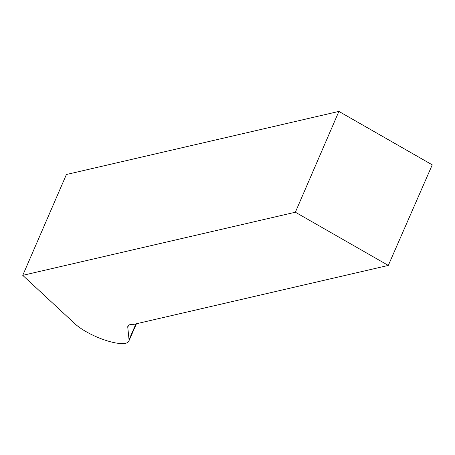 <?xml version="1.0" encoding="UTF-8"?>
<svg xmlns="http://www.w3.org/2000/svg" width="455" height="455" viewBox="0 0 455 455"><rect width="100%" height="100%" fill="white"/><g stroke="black" fill="none" stroke-linecap="round" stroke-linejoin="round"><path stroke-width="0.68" d="M74.984 323.823A31.691 8.998 -156.4 0 0 106.112 340.482A31.691 8.998 -156.4 0 0 128.828 341.153A31.691 8.998 -156.4 0 0 129.032 339.692L127.764 327.208A23.421 6.654 23.6 0 1 127.918 326.127A23.421 6.654 23.6 0 1 133.838 324.347L388.308 265.43L432.25 164.852L338.901 111.412L66.407 174.504L22.75 275.343L74.984 323.823M22.75 275.343L295.369 212.223L338.901 111.412M295.369 212.223L388.308 265.43M135.948 323.858L129.032 339.692M127.764 327.208L128.606 325.279M136.437 323.744L128.828 341.153"/></g></svg>
